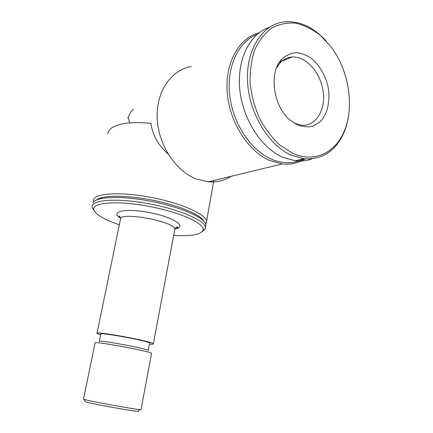 <?xml version="1.0" encoding="UTF-8"?>
<svg xmlns="http://www.w3.org/2000/svg" width="433" height="433" viewBox="0 0 433 433"><rect width="100%" height="100%" fill="white"/><g stroke="black" fill="none" stroke-linecap="round" stroke-linejoin="round"><path stroke-width="0.65" d="M127.562 117.765L128.244 117.543C129.261 114.296 131.015 111.498 133.494 109.148M128.244 117.543L129.597 122.961M168.042 153.948C158.197 145.174 152.497 134.982 150.938 123.373C139.697 122.268 130.219 122.447 122.507 123.908C113.127 125.873 108.255 129.153 107.882 133.754M191.289 66.509C171.192 69.729 155.994 91.753 157.206 118.42C158.289 145.066 175.733 171.208 196.609 179.11L208.246 181.86C216.668 182.51 224.299 180.664 231.146 176.318M259.145 32.746C238.94 37.747 224.77 62.985 227.244 92.77C229.604 122.544 248.282 151.382 269.873 160.562L282.256 163.95C290.667 164.816 298.315 163.127 305.189 158.879M257.083 34.413C238.448 41.4 226.443 66.693 229.696 95.114C232.867 123.529 250.815 150.359 271.356 159.16C283.177 164.064 294.061 163.928 304.015 158.759M285.623 59.667L284.67 59.229M269.348 27.355C249.754 33.666 236.705 59.684 239.785 89.582C242.767 119.476 261.435 148.016 282.776 157.298L295.268 160.8C301.211 161.471 306.824 160.811 312.106 158.814M326.13 40.978C313.189 26.83 299.041 20.486 283.691 21.948C262.111 24.654 245.83 49.984 247.562 81.767C249.148 113.522 268.622 145.244 291.247 155.155L303.804 158.732C321.616 159.988 334.769 151.788 343.272 134.138C346.146 127.827 348.024 120.856 348.895 113.224M292.638 153.298C313.508 162.916 334.314 153.461 343.493 132.834C354.968 108.553 349.404 70.736 330.817 46.607L320.355 35.354C312.583 29.292 304.442 25.238 295.939 23.198C287.442 22.456 279.42 24.032 271.875 27.923C264.866 33.146 259.172 40.356 254.799 49.551C251.389 59.684 249.819 70.779 250.085 82.849C251.459 95.081 254.593 106.881 259.475 118.241C265.24 128.931 272.103 137.959 280.059 145.32L292.638 153.298M297.016 124.736C302.58 126.907 307.944 127.362 313.097 126.106L319.873 122.014C327.813 114.198 330.823 99.823 327.743 85.388C324.734 74.33 319.419 65.437 311.809 58.704C306.618 55.088 301.281 53.075 295.804 52.664C290.456 53.264 285.704 55.538 281.547 59.473C268.411 72.966 273.44 107.135 290.516 120.477L297.016 124.736M175.121 228.456L175.684 228.494M205.702 224.002L206.384 222.789L206.541 221.42C206.46 214.335 180.593 202.758 149.466 197.085C118.339 191.332 92.998 193.513 93.468 200.668L93.652 201.875M203.862 221.198C200.641 214.66 178.672 205.323 152.448 200.133C126.236 194.904 102.004 195.11 96.462 199.976M205.61 226.675L205.913 224.954L205.534 223.574C202.768 216.576 177.725 206.157 148.719 200.863C119.714 195.51 95.173 196.831 92.981 202.915M202.103 231.807L205.356 228.7L205.464 227.504C205.339 220.646 179.376 209.274 148.183 203.591C116.986 197.827 91.644 199.781 92.169 206.709L92.391 207.964L94.053 210.546M173.671 235.417C191.013 236.423 200.825 234.686 203.104 230.215C205.61 223.807 179.879 211.981 147.81 206.14C115.741 200.208 90.719 202.72 93.907 210.173C96.169 214.92 104.645 219.78 119.335 224.765M149.428 344.121C152.264 344.338 153.574 344.24 153.358 343.829C153.471 341.507 93.712 330.541 96.997 333.48L100.613 334.985M149.574 343.342L149.612 343.158C149.666 341.139 97.961 331.651 100.775 334.195L99.314 341.356M149.612 343.158L148.232 350.476C148.232 348.771 96.402 339.255 99.281 341.491M151.545 353.523L151.572 353.35C151.599 351.504 91.655 340.5 95.049 342.979L83.531 399.042L83.786 399.264C86.319 400.595 133.862 409.32 140.054 409.591L141.055 409.499M138.127 410.998C138.982 411.29 138.831 411.399 137.683 411.328C131.821 411.139 87.829 403.063 85.393 401.732L85.236 401.488M294.51 123.367L302.034 125.283C316.187 126.16 325.941 109.571 323.083 90.979C320.474 72.392 305.866 55.954 291.994 57.01C287.263 57.378 283.177 59.467 279.74 63.278L276.465 68.089M174.921 228.927C187.954 227.038 174.564 217.501 150.121 212.706C125.673 207.791 109.197 211.456 120.526 218.183M174.672 230.053L174.813 229.322C175.939 221.582 118.42 211.023 120.444 219.347L97.035 333.296M208.246 181.86L282.256 163.95M295.268 160.8L303.804 158.732M343.493 132.834L343.272 134.138M213.81 180.518L206.541 221.42M205.459 223.412L206.384 222.789M205.913 224.954L205.464 227.504M203.104 230.215L205.356 228.7M93.907 210.173L92.391 207.964M153.358 343.829L174.813 229.322C176.177 227.006 177.189 226.264 177.855 227.098C177.871 227.671 176.929 228.191 175.029 228.662M120.531 218.827C120.022 216.543 119.562 215.71 119.162 216.327L120.461 217.767M151.572 353.35L141.039 409.596M137.683 411.328L140.054 409.591M85.393 401.732L83.786 399.264M281.775 61.27L291.994 57.01M279.74 63.278L281.547 59.473"/></g></svg>
